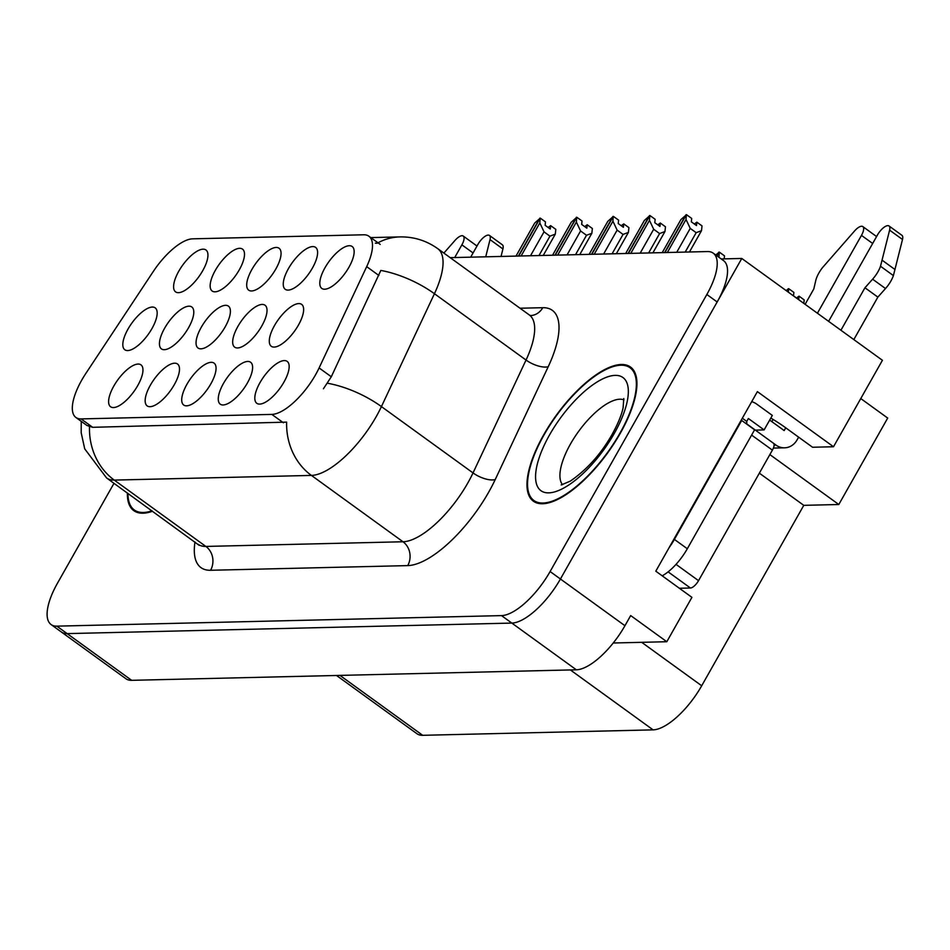 <?xml version="1.0" encoding="UTF-8"?>
<svg xmlns="http://www.w3.org/2000/svg" width="950" height="950" viewBox="0 0 950 950"><rect width="100%" height="100%" fill="white"/><g stroke="black" fill="none" stroke-linecap="round" stroke-linejoin="round"><path stroke-width="1.43" d="M298.454 325.054A25.876 9.951 -54.1 0 0 303.169 306.494A25.876 9.951 -54.1 0 0 291.234 306.565A25.876 9.951 -54.1 0 0 274.467 325.613A25.876 9.951 -54.1 0 0 273.766 347.082A25.876 9.951 -54.1 0 0 298.454 325.054M137.762 385.522A25.876 9.951 -54.1 0 0 142.488 366.961A25.876 9.951 -54.1 0 0 130.554 367.032A25.876 9.951 -54.1 0 0 113.786 386.092A25.876 9.951 -54.1 0 0 113.086 407.562A25.876 9.951 -54.1 0 0 137.762 385.522M174.313 384.655A25.876 9.951 -54.1 0 0 179.039 366.106A25.876 9.951 -54.1 0 0 167.105 366.166A25.876 9.951 -54.1 0 0 150.338 385.225A25.876 9.951 -54.1 0 0 149.637 406.695A25.876 9.951 -54.1 0 0 174.313 384.655M247.428 382.921A25.876 9.951 -54.1 0 0 252.142 364.372A25.876 9.951 -54.1 0 0 240.208 364.432A25.876 9.951 -54.1 0 0 223.44 383.491A25.876 9.951 -54.1 0 0 222.739 404.961A25.876 9.951 -54.1 0 0 247.428 382.921M275.868 268.921A25.876 9.951 -54.1 0 0 280.582 250.361A25.876 9.951 -54.1 0 0 268.648 250.432A25.876 9.951 -54.1 0 0 251.881 269.491A25.876 9.951 -54.1 0 0 251.18 290.961A25.876 9.951 -54.1 0 0 275.868 268.921M261.832 325.921A25.876 9.951 -54.1 0 0 266.558 307.361A25.876 9.951 -54.1 0 0 254.612 307.432A25.876 9.951 -54.1 0 0 237.856 326.479A25.876 9.951 -54.1 0 0 237.156 347.949A25.876 9.951 -54.1 0 0 261.832 325.921M348.971 267.188A25.876 9.951 -54.1 0 0 353.685 248.627A25.876 9.951 -54.1 0 0 341.751 248.698A25.876 9.951 -54.1 0 0 324.983 267.757A25.876 9.951 -54.1 0 0 324.294 289.228A25.876 9.951 -54.1 0 0 348.971 267.188M188.599 327.655A25.876 9.951 -54.1 0 0 193.325 309.094A25.876 9.951 -54.1 0 0 181.379 309.166A25.876 9.951 -54.1 0 0 164.623 328.225A25.876 9.951 -54.1 0 0 163.922 349.695A25.876 9.951 -54.1 0 0 188.599 327.655M225.221 326.788A25.876 9.951 -54.1 0 0 229.936 308.228A25.876 9.951 -54.1 0 0 218.001 308.299A25.876 9.951 -54.1 0 0 201.234 327.346A25.876 9.951 -54.1 0 0 200.545 348.828A25.876 9.951 -54.1 0 0 225.221 326.788M239.317 269.788A25.876 9.951 -54.1 0 0 244.031 251.227A25.876 9.951 -54.1 0 0 232.097 251.299A25.876 9.951 -54.1 0 0 215.329 270.346A25.876 9.951 -54.1 0 0 214.629 291.816A25.876 9.951 -54.1 0 0 239.317 269.788M210.876 383.788A25.876 9.951 -54.1 0 0 215.591 365.239A25.876 9.951 -54.1 0 0 203.656 365.299A25.876 9.951 -54.1 0 0 186.889 384.358A25.876 9.951 -54.1 0 0 186.188 405.828A25.876 9.951 -54.1 0 0 210.876 383.788M202.754 270.643A25.876 9.951 -54.1 0 0 207.48 252.094A25.876 9.951 -54.1 0 0 195.546 252.154A25.876 9.951 -54.1 0 0 178.778 271.213A25.876 9.951 -54.1 0 0 178.078 292.683A25.876 9.951 -54.1 0 0 202.754 270.643M312.419 268.054A25.876 9.951 -54.1 0 0 317.134 249.494A25.876 9.951 -54.1 0 0 305.199 249.565A25.876 9.951 -54.1 0 0 288.432 268.624A25.876 9.951 -54.1 0 0 287.731 290.094A25.876 9.951 -54.1 0 0 312.419 268.054M151.988 328.522A25.876 9.951 -54.1 0 0 156.703 309.961A25.876 9.951 -54.1 0 0 144.768 310.032A25.876 9.951 -54.1 0 0 128.001 329.092A25.876 9.951 -54.1 0 0 127.312 350.562A25.876 9.951 -54.1 0 0 151.988 328.522M283.979 382.054A25.876 9.951 -54.1 0 0 288.693 363.506A25.876 9.951 -54.1 0 0 276.759 363.565A25.876 9.951 -54.1 0 0 259.991 382.624A25.876 9.951 -54.1 0 0 259.291 404.094A25.876 9.951 -54.1 0 0 283.979 382.054M315.59 374.728A46.586 17.907 -54.1 0 0 319.105 367.935L366.688 266.641A46.586 17.907 -54.1 0 0 368.897 236.217A46.586 17.907 -54.1 0 0 363.731 234.781L192.708 238.83A46.586 17.907 -54.1 0 0 153.14 271.7L85.832 373.457A46.586 17.907 -54.1 0 0 75.917 417.489A46.586 17.907 -54.1 0 0 81.094 418.914L271.842 414.402A46.586 17.907 -54.1 0 0 315.59 374.728M769.856 454.587L838.803 504.509L887.704 418.071L860.771 398.561M613.237 642.996L666.805 641.725L691.921 597.348L655.797 571.188L757.387 391.626L833.506 446.749L882.419 360.299L741.784 258.459L721.24 258.946M666.805 641.725L630.681 615.564L624.946 625.717A51.763 19.891 -54.1 0 1 576.341 669.797L131.67 680.331A51.763 19.891 -54.1 0 1 125.923 678.739L61.417 632.023A51.763 19.891 -54.1 0 0 67.165 633.614L511.836 623.081A51.763 19.891 -54.1 0 0 560.429 579.001L741.784 258.459M838.803 504.509L803.783 505.341L701.694 685.769A51.763 19.891 125.9 0 1 653.101 729.861L422.691 735.312A51.763 19.891 125.9 0 1 416.943 733.721L336.526 675.486M803.783 505.341L759.347 473.159M833.506 446.749L812.559 447.248L785.721 427.809A55.219 14.309 -150.5 0 0 770.818 418.071M620.326 433.212A82.816 31.825 -54.1 0 0 630.527 367.044A82.816 31.825 -54.1 0 0 543.578 435.029A82.816 31.825 -54.1 0 0 533.378 501.196A82.816 31.825 -54.1 0 0 620.326 433.212M377.993 242.796A60.384 53.509 88.6 0 1 399.914 236.906C413.761 236.669 426.36 240.576 437.724 248.639A69.017 26.517 125.9 0 1 434.435 293.716L381.425 406.588A69.017 26.517 125.9 0 1 376.212 416.646A69.017 26.517 125.9 0 1 311.41 475.416A60.384 53.509 -91.4 0 1 286.651 422.121L92.684 427.31L86.913 425.457M89.502 426.787A60.384 53.509 88.6 0 0 114.261 480.094L311.41 475.416L403.002 541.761A69.017 26.517 -54.1 0 0 467.816 482.98A69.017 26.517 -54.1 0 0 473.029 472.922L526.039 360.05L434.435 293.716A60.384 24.7 -154.8 0 0 380.819 270.429L331.301 376.77L323.428 388.764M113.988 483.312L57.475 583.205A51.763 19.891 -54.1 0 0 51.098 624.554L61.417 632.023A51.763 19.891 -54.1 0 0 67.165 633.614L511.836 623.081A51.763 19.891 -54.1 0 0 560.429 579.001L717.167 301.969A51.763 19.891 -54.1 0 0 723.544 260.621L713.224 253.151A51.763 19.891 -54.1 0 0 707.489 251.56L450.181 257.652M375.321 243.176L377.197 243.236M127.395 493.026A82.816 31.825 -54.1 0 0 133.796 510.661A82.816 31.825 -54.1 0 0 152.546 511.242M51.098 624.554A51.763 19.891 -54.1 0 0 56.834 626.145L501.505 615.612A51.763 19.891 -54.1 0 0 550.109 571.532L706.847 294.5A51.763 19.891 -54.1 0 0 713.224 253.151M540.063 218.322L534.707 223.036L516.004 256.096M518.403 256.037L539.837 218.167M530.504 255.752L544.029 231.848L539.826 222.917L540.158 218.156L518.724 256.025M540.324 218.156L545.478 221.884L545.122 225.292L550.288 229.033L550.644 225.625L548.126 227.466M521.122 255.966L539.826 222.917M543.246 255.443L555.311 234.127L549.955 236.146L538.982 255.55M555.311 234.127L555.809 229.366L550.644 225.625M544.029 231.848L549.955 236.146M576.614 217.455L571.259 222.181L552.556 255.229M554.954 255.17L576.389 217.301M567.067 254.885L580.581 230.981L576.377 222.051L576.709 217.289L555.275 255.158M576.876 217.289L582.029 221.018L581.685 224.426L586.839 228.166L587.195 224.758L584.689 226.599M557.674 255.099L576.377 222.051M579.797 254.576L591.862 233.273L586.506 235.279L575.534 254.683M591.862 233.273L592.361 228.499L587.195 224.758M580.581 230.981L586.506 235.279M613.166 216.588L607.81 221.314L589.119 254.362M591.518 254.303L612.94 216.434M603.618 254.018L617.132 230.126L612.928 221.184L613.261 216.422L591.826 254.291M613.427 216.422L618.592 220.151L618.236 223.559L623.39 227.299L623.746 223.891L621.241 225.732M594.225 254.244L612.928 221.184M616.348 253.709L628.413 232.406L623.057 234.412L612.085 253.816M628.413 232.406L628.912 227.632L623.746 223.891M617.132 230.126L623.057 234.412M649.717 215.721L644.361 220.447L625.67 253.496M628.069 253.436L649.491 215.567M640.169 253.151L653.683 229.259L649.479 220.329L649.812 215.555L628.389 253.424M649.978 215.555L655.144 219.296L654.788 222.692L659.941 226.433L660.297 223.024L657.792 224.865M630.788 253.377L649.479 220.329M652.899 252.854L664.964 231.539L659.609 233.546L648.636 252.949M664.964 231.539L665.463 226.765L660.297 223.024M653.683 229.259L659.609 233.546M788.441 288.859L786.137 290.581M786.861 291.104L788.227 288.693M788.346 292.173L788.714 288.681L787.087 291.27M788.714 288.681L793.867 292.422L793.511 295.83L798.677 299.559L799.033 296.163L796.516 298.003M799.033 296.163L804.187 299.891L803.831 303.394M872.611 279.193L885.507 288.539L877.859 297.113L864.951 287.767L872.611 279.193A17.254 6.626 -54.1 0 0 880.508 266.249L889.604 230.149A11.02 4.239 125.9 0 0 889.022 225.969A11.02 4.239 125.9 0 0 877.456 235.006L828.614 321.338M773.11 419.437L771.851 421.646M742.33 418.226L746.736 421.42L748.374 418.511L764.109 429.911L755.345 430.124M764.109 429.911L772.314 415.411L756.58 404.011A17.254 15.283 -91.4 0 0 751.688 401.696M662.197 575.831A34.509 13.264 -54.1 0 0 687.313 548.756L754.597 429.816L741.701 420.47L674.405 539.41A34.509 13.264 125.9 0 1 669.168 547.544M741.012 420.553A34.509 13.264 -54.1 0 0 741.701 420.47M746.736 421.42A34.509 13.264 -54.1 0 0 746.89 424.234M773.609 443.365L775.96 445.075L774.107 445.111M769.678 420.078L784.166 430.564L785.721 427.809M817.416 313.239L861.46 235.386A11.02 4.239 125.9 0 0 862.826 226.587A11.02 4.239 125.9 0 0 854.561 230.981L822.498 267.627A17.254 6.626 -54.1 0 0 815.765 280.535L813.794 288.978L805.113 304.321M876.387 236.882A11.02 4.239 -54.1 0 0 875.722 235.933L862.826 226.587M798.629 437.154L797.062 439.909A17.254 15.283 -91.4 0 1 784.569 447.818A17.254 15.283 -91.4 0 1 775.96 445.075M877.859 297.113L853.824 339.589M840.916 330.256L864.951 287.767M885.507 288.539A17.254 6.626 -54.1 0 0 893.404 275.595L902.5 239.495A11.02 4.239 -54.1 0 0 901.918 235.303L889.022 225.969M893.404 275.595L880.508 266.249M895.007 269.539L882.111 260.193M485.735 256.809L490.022 239.614A11.02 4.239 125.9 0 0 489.44 235.422A11.02 4.239 125.9 0 0 477.874 244.471L470.689 257.165M476.805 246.347A11.02 4.239 -54.1 0 0 476.14 245.397L463.244 236.051A11.02 4.239 125.9 0 1 461.878 244.851L473.076 252.949M443.876 253.092L454.979 240.445A11.02 4.239 125.9 0 1 463.244 236.051M454.706 257.545L461.878 244.851M501.054 256.441L502.918 248.959A11.02 4.239 -54.1 0 0 502.336 244.768L489.44 235.422M619.922 433.224A81.961 31.492 125.9 0 1 533.876 500.496A81.961 31.492 125.9 0 1 543.982 435.017A81.961 31.492 125.9 0 1 630.028 367.745A81.961 31.492 125.9 0 1 619.922 433.224M748.089 425.101A8.621 3.313 -54.1 0 0 747.65 424.543A8.621 3.313 -54.1 0 0 746.973 424.294M679.381 588.264L690.424 588.003A8.621 3.313 -54.1 0 0 698.535 580.664L772.386 450.122A8.621 3.313 -54.1 0 0 773.443 443.234L747.65 424.543M151.988 510.839A81.961 31.492 125.9 0 1 134.294 509.96A81.961 31.492 125.9 0 1 127.953 493.43M686.268 214.866L680.913 219.581L662.221 252.629M664.62 252.569L686.043 214.7M676.721 252.284L690.234 228.392L686.031 219.462L686.363 214.688L664.941 252.569M686.529 214.688L691.695 218.429L691.339 221.825L696.492 225.566L696.849 222.158L694.343 223.998M667.339 252.51L686.031 219.462M689.451 251.987L701.516 230.672L696.172 232.679L685.188 252.083M701.516 230.672L702.014 225.898L696.849 222.158M690.234 228.392L696.172 232.679M719.079 252.296L715.778 254.992M716.811 255.74L718.853 252.13M718.936 257.284L719.34 252.118L717.036 255.906M719.34 252.118L724.506 255.859L724.185 258.875M319.105 367.935L331.301 376.77M624.946 625.717L550.109 571.532M576.341 669.797L501.505 615.612M131.67 680.331L56.834 626.145M422.691 735.312L339.957 675.403M653.101 729.861L570.368 669.94M701.694 685.769L641.701 642.319M81.094 418.914L92.684 427.31M271.842 414.402L283.433 422.798M366.688 266.641L378.872 275.464M210.556 570.273A17.254 15.283 88.6 0 0 205.853 546.428L403.002 541.761A17.254 15.283 88.6 0 1 407.704 565.606L210.556 570.273A86.272 33.155 125.9 0 1 194.987 541.987M198.194 544.303A69.017 26.517 -54.1 0 0 205.853 546.428L114.261 480.094A69.017 26.517 125.9 0 1 106.602 477.969L199.227 545.383M327.501 383.242A60.384 24.7 -154.8 0 1 381.425 406.588L473.029 472.922A17.254 7.054 25.2 0 0 495.223 479.56A86.272 33.155 125.9 0 1 407.704 565.606M520.018 308.228L542.771 307.693A86.272 33.155 125.9 0 1 548.233 366.688L495.223 479.56M706.847 294.5L717.167 301.969M548.233 366.688A17.254 7.054 25.2 0 1 526.039 360.05A69.017 26.517 -54.1 0 0 529.328 314.973L530.67 315.602M530.575 315.59A17.254 15.283 88.6 0 0 542.771 307.693M687.313 548.756L674.405 539.41M861.46 235.386L872.658 243.485M889.604 230.149L902.5 239.495M490.022 239.614L502.918 248.959M623.972 399.879A52.63 20.223 -54.1 0 0 570.463 444.042A52.63 20.223 -54.1 0 0 562.531 484.714M614.329 433.354A69.884 26.849 125.9 0 1 548.72 492.86A69.884 26.849 125.9 0 1 549.575 434.886A69.884 26.849 125.9 0 1 615.184 375.381A69.884 26.849 125.9 0 1 614.329 433.354M772.386 450.122L751.616 435.088M698.535 580.664L676.02 564.359M690.424 588.003L668.111 571.852M75.917 417.489L86.913 425.446M368.897 236.217L380.214 244.411M81.237 421.337L81.189 432.749L84.704 448.839L106.602 477.969M399.914 236.906L370.809 237.595M437.724 248.639L529.328 314.973M773.383 448.079L784.569 447.818M561.201 484.951L570.321 481.116C587.195 469.431 601.16 453.791 612.216 434.197C617.892 423.949 621.526 415.162 623.105 407.835L623.782 398.537M533.876 500.496L537.593 503.179M630.028 367.745L633.733 370.429M134.294 509.96L138.011 512.644"/></g></svg>
